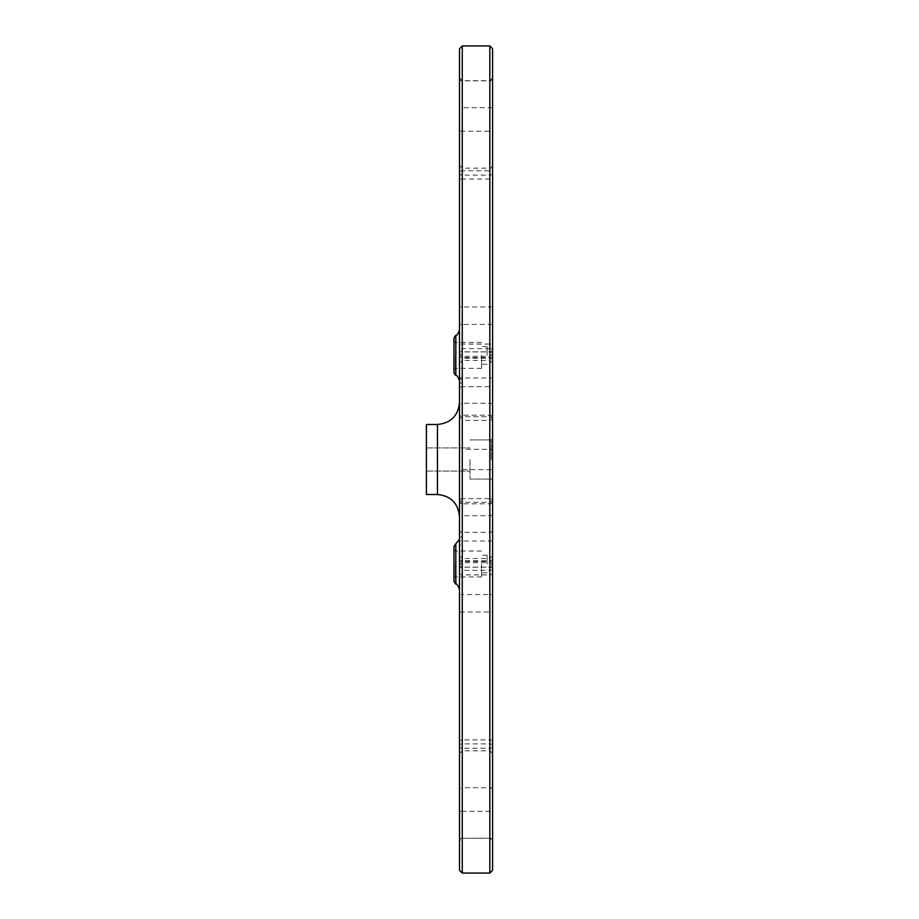 <?xml version="1.0" encoding="UTF-8"?>
<svg xmlns="http://www.w3.org/2000/svg" width="919" height="919" viewBox="0 0 919 919"><rect width="100%" height="100%" fill="white"/><g stroke="black" fill="none" stroke-linecap="round" stroke-linejoin="round"><path stroke-width="0.69" stroke-dasharray="4.59 3.45" d="M453.986 355.4L453.986 369.737L453.986 355.4M481.556 355.4L481.556 368.358L481.556 355.4M453.986 372.965L453.986 337.824M453.986 563.979L453.986 578.315L453.986 563.979M481.556 563.979L481.556 576.937L481.556 563.979M453.986 581.543L453.986 546.414M492.584 48.707L492.584 870.293M492.584 459.5L492.584 480.453L492.584 459.5M462.257 379.49L462.257 357.525L489.827 357.525L489.827 420.351A2.757 2.642 0 0 0 492.584 417.708L492.584 565.415L492.584 449.54L489.827 449.288L489.827 469.712L459.5 469.46L459.5 380.753A2.757 2.642 180 0 0 462.257 383.395L462.257 379.49A2.757 2.642 180 0 1 459.5 376.859L459.5 539.35A2.757 2.642 -0 0 1 462.257 536.707L462.257 498.649A2.757 2.642 180 0 0 459.5 501.292L459.155 540.521M492.584 172.358L492.584 363.235L492.584 172.358A2.757 1.574 180 0 0 489.827 170.773L462.257 170.773L462.257 348.657A2.757 1.574 0 0 0 459.5 350.231L459.5 77.977L459.5 350.231M492.584 404.624A2.757 1.401 180 0 0 489.827 403.223L462.257 403.223L462.257 344.085L489.827 344.085L489.827 416.721L489.827 168.166L489.827 344.085A2.757 2.608 0 0 1 492.584 346.693L492.584 417.8A2.757 2.608 0 0 0 489.827 415.193L462.257 415.193A2.757 2.608 180 0 0 459.5 417.8L459.5 388.519A2.757 1.815 0 0 1 462.257 386.692L462.257 403.223A2.757 1.401 0 0 0 459.5 404.624M492.584 572.307L492.584 753.591L492.584 572.307A2.757 2.608 0 0 1 489.827 574.915L462.257 574.915L462.257 503.807A2.757 2.608 180 0 1 459.5 501.2L459.5 753.591L459.5 501.2M492.584 564.392A2.757 2.688 0 0 1 489.827 567.092L462.257 567.092L462.257 594.536L489.827 594.536L489.827 838.266L489.827 558.522L489.827 594.536L492.584 594.593L492.584 555.765L492.584 841.023L492.584 811.305L462.257 811.247L462.257 594.536L459.5 594.593L459.5 841.023L459.5 594.593M469.977 459.5L469.977 479.075L469.977 459.5M426.416 459.5L426.416 471.079L426.416 459.5M437.444 424.486C450.815 423.154 458.167 415.802 459.5 402.43L459.5 516.57C458.167 503.198 450.815 495.846 437.444 494.514L437.444 424.486L426.416 424.486L426.416 494.514L437.444 494.514M459.5 516.57L459.5 402.43M459.5 870.293L459.5 48.707M459.5 368.358L459.5 417.8M459.5 354.883A2.757 2.642 180 0 0 462.257 357.525L462.257 544.209A2.757 2.642 180 0 0 459.5 546.839M487.07 563.979L487.07 555.156L487.07 563.979M487.07 355.4L487.07 346.578L487.07 355.4M455.364 355.4L455.364 368.358L455.364 355.4M455.364 563.979L455.364 576.937L455.364 563.979M491.205 459.5L491.205 439.925L491.205 459.5M455.824 335.228L455.824 375.561M455.824 543.818L455.824 584.151M459.5 177.424A2.757 1.666 180 0 0 462.257 179.079L462.257 351.851A2.757 1.666 0 0 1 459.5 350.185M492.584 350.185A2.757 1.666 0 0 1 489.827 351.851L462.257 351.851L462.257 386.692L489.827 386.692A2.757 1.815 180 0 1 492.584 388.519M492.584 305.889A2.757 1.103 0 0 1 489.827 306.992L462.257 306.992L462.257 344.085A2.757 2.608 180 0 0 459.5 346.693M459.5 173.071A2.757 2.056 180 0 0 462.257 175.127L462.257 306.992A2.757 1.103 180 0 1 459.5 305.889M492.584 173.071A2.757 2.056 0 0 1 489.827 175.127L462.257 175.127L462.257 168.166L462.257 179.079L489.827 179.079A2.757 1.666 180 0 0 492.584 177.424M459.5 172.358A2.757 1.574 180 0 1 462.257 170.773L462.257 131.233A2.757 2.378 0 0 1 459.5 128.855M492.584 350.231A2.757 1.574 0 0 0 489.827 348.657L489.827 80.734L489.827 360.478L489.827 348.657L462.257 348.657L462.257 358.226A2.757 2.527 180 0 0 459.5 360.753M492.584 360.753A2.757 2.527 0 0 0 489.827 358.226L462.257 358.226L462.257 351.908A2.757 2.688 180 0 0 459.5 354.608M492.584 354.608A2.757 2.688 0 0 0 489.827 351.908L462.257 351.908L462.257 324.464L459.5 324.407M492.584 324.407L462.257 324.464L462.257 107.753L459.5 107.695M492.584 107.695L462.257 107.753L462.257 80.872A2.757 2.746 0 0 1 459.5 78.126M492.584 78.126A2.757 2.746 180 0 1 489.827 80.872L462.257 80.872L462.257 131.233L489.827 131.233A2.757 2.378 180 0 0 492.584 128.855M459.5 572.307A2.757 2.608 0 0 0 462.257 574.915L462.257 612.008A2.757 1.103 180 0 0 459.5 613.111M492.584 501.2A2.757 2.608 180 0 1 489.827 503.807L489.827 750.834L489.827 502.279L489.827 503.807L462.257 503.807L462.257 502.279L462.257 515.777A2.757 1.401 0 0 1 459.5 514.376M492.584 514.376A2.757 1.401 180 0 1 489.827 515.777L462.257 515.777L462.257 532.308A2.757 1.815 0 0 1 459.5 530.481M492.584 530.481A2.757 1.815 180 0 1 489.827 532.308L462.257 532.308L462.257 567.149A2.757 1.666 0 0 0 459.5 568.815M492.584 568.815A2.757 1.666 180 0 0 489.827 567.149L462.257 567.149L462.257 739.921A2.757 1.666 0 0 0 459.5 741.576M492.584 741.576A2.757 1.666 180 0 0 489.827 739.921L462.257 739.921L462.257 750.834L462.257 743.873A2.757 2.056 180 0 0 459.5 745.929M492.584 745.929A2.757 2.056 0 0 0 489.827 743.873L462.257 743.873L462.257 612.008L489.827 612.008A2.757 1.103 0 0 1 492.584 613.111M459.5 811.305L462.257 811.247L462.257 838.266L459.5 841.023M459.5 558.247A2.757 2.527 180 0 0 462.257 560.774L462.257 567.092A2.757 2.688 180 0 1 459.5 564.392M492.584 558.247A2.757 2.527 0 0 1 489.827 560.774L462.257 560.774L462.257 558.522L462.257 570.343A2.757 1.574 0 0 1 459.5 568.769M492.584 568.769A2.757 1.574 180 0 1 489.827 570.343L462.257 570.343L462.257 748.227A2.757 1.574 0 0 1 459.5 746.642M492.584 746.642A2.757 1.574 180 0 1 489.827 748.227L462.257 748.227L462.257 787.767A2.757 2.378 0 0 0 459.5 790.145M492.584 790.145A2.757 2.378 180 0 0 489.827 787.767L462.257 787.767L462.257 838.128A2.757 2.746 0 0 0 459.5 840.874M492.584 840.874A2.757 2.746 180 0 0 489.827 838.128L462.257 838.266L489.827 838.266L492.584 841.023M462.257 45.95L462.257 873.05M489.827 873.05L489.827 45.95M492.584 469.46L489.827 469.712L489.827 498.649L462.257 498.649L462.257 449.288L459.5 449.54M462.257 383.395L462.257 420.351L489.827 420.351L489.827 449.288L462.257 449.288L462.257 420.351A2.757 2.642 180 0 1 459.5 417.708M492.584 501.292A2.757 2.642 180 0 0 489.827 498.649L489.827 378.008L462.257 378.008A2.757 0.586 0 0 1 459.5 377.41M492.584 541.59A2.757 0.586 180 0 0 489.827 540.992L462.257 540.992A2.757 0.586 0 0 0 459.5 541.59M492.584 564.117A2.757 2.642 0 0 0 489.827 561.475L462.257 561.475A2.757 2.642 180 0 0 459.5 564.117M462.257 544.209L462.257 536.707M492.584 354.883A2.757 2.642 0 0 1 489.827 357.525L489.827 378.008A2.757 0.586 180 0 0 492.584 377.41M481.556 342.442L455.364 342.442L453.986 341.064M481.556 368.358L455.364 368.358L453.986 369.737M481.556 551.021L455.364 551.021L453.986 549.642M481.556 576.937L455.364 576.937L453.986 578.315M491.205 439.925L492.584 438.547L491.205 439.925L469.977 439.925L491.205 439.925M491.205 479.075L492.584 480.453L491.205 479.075L469.977 479.075L491.205 479.075M426.416 471.079L469.977 471.079L426.416 471.079M426.416 447.921L469.977 447.921L426.416 447.921M492.584 419.478C491.366 417.054 490.447 416.135 489.827 416.721L462.257 416.721C461.637 416.135 460.718 417.054 459.5 419.478M492.584 165.409C491.366 167.832 490.447 168.751 489.827 168.166L462.257 168.166L459.5 165.409M492.584 363.235L489.827 360.478L462.257 360.478L459.5 363.235M492.584 77.977L489.827 80.734L462.257 80.734L459.5 77.977M492.584 499.522C491.366 501.946 490.447 502.865 489.827 502.279L462.257 502.279C461.637 502.865 460.718 501.946 459.5 499.522M492.584 753.591L489.827 750.834L462.257 750.834L459.5 753.591M492.584 555.765L489.827 558.522L462.257 558.522L459.5 555.765M492.584 353.585L489.827 356.342L462.257 356.342L459.5 353.585M492.584 565.415L489.827 562.658L462.257 562.658L459.5 565.415M487.07 555.156L481.556 555.156M487.07 572.801L481.556 572.801M487.07 346.578L481.556 346.578M487.07 364.223L481.556 364.223"/><path stroke-width="1.38" d="M453.986 355.4L453.986 372.965L455.824 375.561L455.824 335.228L453.986 337.824L453.986 355.4M453.986 563.979L453.986 581.543L455.824 584.151L455.824 543.818L453.986 546.414L453.986 563.979M492.584 870.293L492.584 48.707L489.827 45.95L489.827 873.05L492.584 870.293M492.584 449.54L492.584 417.708M492.584 417.8L492.584 346.693M492.584 811.305L492.584 594.593M459.5 516.57C458.167 503.198 450.815 495.846 437.444 494.514L426.416 494.514L426.416 424.486L437.444 424.486L437.444 494.514M459.5 402.43C458.167 415.802 450.815 423.154 437.444 424.486M459.5 48.707L459.5 870.293L462.257 873.05L462.257 45.95L459.5 48.707M459.5 388.519L459.5 368.358M459.5 469.46L459.5 501.292M459.5 546.839L459.5 539.35L455.824 543.818M462.257 873.05L489.827 873.05M462.257 45.95L489.827 45.95M455.824 375.561C456.456 374.619 457.673 376.342 459.5 380.765M455.824 335.228C456.467 336.17 457.685 334.447 459.5 330.036M455.824 584.151C456.421 583.186 457.639 584.921 459.5 589.343"/></g></svg>
